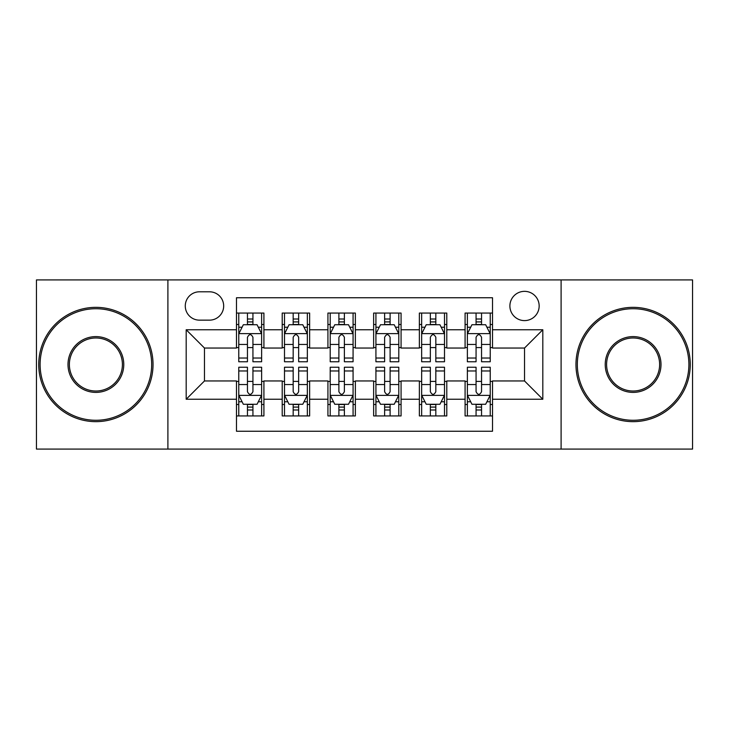 <?xml version="1.0" encoding="UTF-8"?>
<svg xmlns="http://www.w3.org/2000/svg" width="729" height="729" viewBox="0 0 729 729"><rect width="100%" height="100%" fill="white"/><g stroke="black" fill="none" stroke-linecap="round" stroke-linejoin="round"><path stroke-width="1.09" d="M524.525 291.345A14.635 14.635 0 0 0 509.89 305.98A14.635 14.635 0 0 0 524.525 320.605A14.635 14.635 0 0 0 539.159 305.98A14.635 14.635 0 0 0 524.525 291.345M561.102 449.082L692.55 449.082L692.55 279.918L561.102 279.918L561.102 449.082L167.898 449.082L167.898 279.918L36.45 279.918L36.45 449.082L167.898 449.082M492.522 313.06L465.084 313.06L465.084 329.754L446.795 329.754L446.795 348.043L465.084 348.043L465.084 329.754M446.795 329.754L446.795 313.06L419.366 313.06L419.366 329.754L401.078 329.754L401.078 348.043L419.366 348.043L419.366 329.754M401.078 329.754L401.078 313.06L373.64 313.06L373.64 329.754L355.36 329.754L355.36 348.043L373.64 348.043L373.64 329.754M355.36 329.754L355.36 313.06L327.922 313.06L327.922 329.754L309.634 329.754L309.634 348.043L327.922 348.043L327.922 329.754M309.634 329.754L309.634 313.06L282.205 313.06L282.205 348.043L263.916 348.043L263.916 313.06L236.478 313.06M236.478 415.94L263.916 415.94L263.916 380.957L282.205 380.957L282.205 415.94L309.634 415.94L309.634 380.957L327.922 380.957L327.922 399.246L309.634 399.246M327.922 399.246L327.922 415.94L355.36 415.94L355.36 380.957L373.64 380.957L373.64 399.246L355.36 399.246M373.64 399.246L373.64 415.94L401.078 415.94L401.078 380.957L419.366 380.957L419.366 399.246L401.078 399.246M419.366 399.246L419.366 415.94L446.795 415.94L446.795 380.957L465.084 380.957L465.084 399.246L446.795 399.246M199.445 320.149L209.505 320.149A14.17 14.17 0 0 0 223.675 305.98A14.17 14.17 0 0 0 209.505 291.8L199.445 291.8A14.17 14.17 0 0 0 185.275 305.98A14.17 14.17 0 0 0 199.445 320.149M561.102 279.918L167.898 279.918M492.522 329.754L492.522 297.751L236.478 297.751L236.478 348.043L204.475 348.043L204.475 380.957L236.478 380.957L236.478 431.249L492.522 431.249L492.522 380.957L524.525 380.957L524.525 348.043L492.522 348.043L492.522 329.754L542.813 329.754L542.813 399.246L492.522 399.246M236.478 399.246L186.187 399.246L186.187 329.754L236.478 329.754M465.084 399.246L465.084 415.94L492.522 415.94M236.478 324.496L238.766 324.496M247.45 324.496L252.936 324.496M261.629 324.496L263.916 324.496M236.478 347.587L238.766 347.587M247.45 347.587L252.936 347.587M261.629 347.587L263.916 347.587M236.478 381.413L238.766 381.413M247.45 381.413L252.936 381.413M261.629 381.413L263.916 381.413M236.478 404.504L238.766 404.504M247.45 404.504L252.936 404.504M261.629 404.504L263.916 404.504M282.205 347.587L284.492 347.587M293.176 347.587L298.662 347.587M307.346 347.587L309.634 347.587M282.205 324.496L284.492 324.496M293.176 324.496L298.662 324.496M307.346 324.496L309.634 324.496M282.205 381.413L284.492 381.413M293.176 381.413L298.662 381.413M307.346 381.413L309.634 381.413M282.205 404.504L284.492 404.504M293.176 404.504L298.662 404.504M307.346 404.504L309.634 404.504M327.922 381.413L330.21 381.413M338.894 381.413L344.38 381.413M353.073 381.413L355.36 381.413M327.922 404.504L330.21 404.504M338.894 404.504L344.38 404.504M353.073 404.504L355.36 404.504M327.922 324.496L330.21 324.496M338.894 324.496L344.38 324.496M353.073 324.496L355.36 324.496M327.922 347.587L330.21 347.587M338.894 347.587L344.38 347.587M353.073 347.587L355.36 347.587M373.64 381.413L375.927 381.413M384.62 381.413L390.106 381.413M398.79 381.413L401.078 381.413M373.64 404.504L375.927 404.504M384.62 404.504L390.106 404.504M398.79 404.504L401.078 404.504M373.64 324.496L375.927 324.496M384.62 324.496L390.106 324.496M398.79 324.496L401.078 324.496M373.64 347.587L375.927 347.587M384.62 347.587L390.106 347.587M398.79 347.587L401.078 347.587M419.366 381.413L421.654 381.413M430.338 381.413L435.824 381.413M444.508 381.413L446.795 381.413M419.366 404.504L421.654 404.504M430.338 404.504L435.824 404.504M444.508 404.504L446.795 404.504M419.366 324.496L421.654 324.496M430.338 324.496L435.824 324.496M444.508 324.496L446.795 324.496M419.366 347.587L421.654 347.587M430.338 347.587L435.824 347.587M444.508 347.587L446.795 347.587M465.084 381.413L467.371 381.413M476.064 381.413L481.55 381.413M490.234 381.413L492.522 381.413M465.084 404.504L467.371 404.504M476.064 404.504L481.55 404.504M490.234 404.504L492.522 404.504M465.084 324.496L467.371 324.496M476.064 324.496L481.55 324.496M490.234 324.496L492.522 324.496M465.084 347.587L467.371 347.587M476.064 347.587L481.55 347.587M490.234 347.587L492.522 347.587M204.475 348.043L186.187 329.754M204.475 380.957L186.187 399.246M542.813 329.754L524.525 348.043M542.813 399.246L524.525 380.957M252.936 319.01L247.45 319.01M261.629 358.03L252.936 358.03L252.936 361.757L261.629 361.757L261.629 333.864L257.055 324.724L243.34 324.724L238.766 333.864L238.766 361.757L247.45 361.757L247.45 358.03L238.766 358.03M238.766 333.864L238.766 313.06M261.629 333.864L261.629 313.06M247.45 324.724L247.45 313.06M252.936 313.06L252.936 324.724M252.936 358.03L252.936 337.299C251.113 333.773 249.282 333.773 247.45 337.299L247.45 358.03M247.45 409.99L252.936 409.99M238.766 370.97L247.45 370.97L247.45 367.243L238.766 367.243L238.766 395.136L243.34 404.276L257.055 404.276L261.629 395.136L261.629 367.243L252.936 367.243L252.936 370.97L261.629 370.97M261.629 395.136L261.629 415.94M238.766 395.136L238.766 415.94M252.936 404.276L252.936 415.94M247.45 415.94L247.45 404.276M247.45 370.97L247.45 391.701C249.282 395.227 251.113 395.227 252.936 391.701L252.936 370.97M95.891 308.722A55.778 55.778 0 0 0 40.104 364.5A55.778 55.778 0 0 0 95.891 420.278A55.778 55.778 0 0 0 151.668 364.5A55.778 55.778 0 0 0 95.891 308.722M95.891 421.654A57.154 57.154 0 0 1 38.737 364.5A57.154 57.154 0 0 1 95.891 307.346A57.154 57.154 0 0 1 153.035 364.5A57.154 57.154 0 0 1 95.891 421.654M95.891 336.607A27.893 27.893 0 0 1 123.775 364.5A27.893 27.893 0 0 1 95.891 392.393A27.893 27.893 0 0 1 67.997 364.5A27.893 27.893 0 0 1 95.891 336.607M95.891 391.017A26.517 26.517 0 0 0 122.408 364.5A26.517 26.517 0 0 0 95.891 337.983A26.517 26.517 0 0 0 69.373 364.5A26.517 26.517 0 0 0 95.891 391.017M633.109 308.722A55.778 55.778 0 0 0 577.332 364.5A55.778 55.778 0 0 0 633.109 420.278A55.778 55.778 0 0 0 688.896 364.5A55.778 55.778 0 0 0 633.109 308.722M633.109 421.654A57.154 57.154 0 0 1 575.965 364.5A57.154 57.154 0 0 1 633.109 307.346A57.154 57.154 0 0 1 690.263 364.5A57.154 57.154 0 0 1 633.109 421.654M633.109 336.607A27.893 27.893 0 0 1 661.003 364.5A27.893 27.893 0 0 1 633.109 392.393A27.893 27.893 0 0 1 605.225 364.5A27.893 27.893 0 0 1 633.109 336.607M633.109 391.017A26.517 26.517 0 0 0 659.627 364.5A26.517 26.517 0 0 0 633.109 337.983A26.517 26.517 0 0 0 606.592 364.5A26.517 26.517 0 0 0 633.109 391.017M298.662 319.01L293.176 319.01M307.346 358.03L298.662 358.03L298.662 361.757L307.346 361.757L307.346 333.864L302.772 324.724L289.058 324.724L284.492 333.864L284.492 361.757L293.176 361.757L293.176 358.03L284.492 358.03M284.492 333.864L284.492 313.06M307.346 333.864L307.346 313.06M293.176 324.724L293.176 313.06M298.662 313.06L298.662 324.724M298.662 358.03L298.662 337.299C296.831 333.773 295.008 333.773 293.176 337.299L293.176 358.03M344.38 319.01L338.894 319.01M353.073 358.03L344.38 358.03L344.38 361.757L353.073 361.757L353.073 333.864L348.498 324.724L334.784 324.724L330.21 333.864L330.21 361.757L338.894 361.757L338.894 358.03L330.21 358.03M330.21 333.864L330.21 313.06M353.073 333.864L353.073 313.06M338.894 324.724L338.894 313.06M344.38 313.06L344.38 324.724M344.38 358.03L344.38 337.299C342.557 333.773 340.725 333.773 338.894 337.299L338.894 358.03M390.106 319.01L384.62 319.01M398.79 358.03L390.106 358.03L390.106 361.757L398.79 361.757L398.79 333.864L394.216 324.724L380.502 324.724L375.927 333.864L375.927 361.757L384.62 361.757L384.62 358.03L375.927 358.03M375.927 333.864L375.927 313.06M398.79 333.864L398.79 313.06M384.62 324.724L384.62 313.06M390.106 313.06L390.106 324.724M390.106 358.03L390.106 337.299C388.275 333.773 386.452 333.773 384.62 337.299L384.62 358.03M435.824 319.01L430.338 319.01M444.508 358.03L435.824 358.03L435.824 361.757L444.508 361.757L444.508 333.864L439.942 324.724L426.228 324.724L421.654 333.864L421.654 361.757L430.338 361.757L430.338 358.03L421.654 358.03M421.654 333.864L421.654 313.06M444.508 333.864L444.508 313.06M430.338 324.724L430.338 313.06M435.824 313.06L435.824 324.724M435.824 358.03L435.824 337.299C434.001 333.773 432.169 333.773 430.338 337.299L430.338 358.03M293.176 409.99L298.662 409.99M284.492 370.97L293.176 370.97L293.176 367.243L284.492 367.243L284.492 395.136L289.058 404.276L302.772 404.276L307.346 395.136L307.346 367.243L298.662 367.243L298.662 370.97L307.346 370.97M307.346 395.136L307.346 415.94M284.492 395.136L284.492 415.94M298.662 404.276L298.662 415.94M293.176 415.94L293.176 404.276M293.176 370.97L293.176 391.701C294.999 395.227 296.831 395.227 298.662 391.701L298.662 370.97M338.894 409.99L344.38 409.99M330.21 370.97L338.894 370.97L338.894 367.243L330.21 367.243L330.21 395.136L334.784 404.276L348.498 404.276L353.073 395.136L353.073 367.243L344.38 367.243L344.38 370.97L353.073 370.97M353.073 395.136L353.073 415.94M330.21 395.136L330.21 415.94M344.38 404.276L344.38 415.94M338.894 415.94L338.894 404.276M338.894 370.97L338.894 391.701C340.725 395.227 342.548 395.227 344.38 391.701L344.38 370.97M384.62 409.99L390.106 409.99M375.927 370.97L384.62 370.97L384.62 367.243L375.927 367.243L375.927 395.136L380.502 404.276L394.216 404.276L398.79 395.136L398.79 367.243L390.106 367.243L390.106 370.97L398.79 370.97M398.79 395.136L398.79 415.94M375.927 395.136L375.927 415.94M390.106 404.276L390.106 415.94M384.62 415.94L384.62 404.276M384.62 370.97L384.62 391.701C386.443 395.227 388.275 395.227 390.106 391.701L390.106 370.97M430.338 409.99L435.824 409.99M421.654 370.97L430.338 370.97L430.338 367.243L421.654 367.243L421.654 395.136L426.228 404.276L439.942 404.276L444.508 395.136L444.508 367.243L435.824 367.243L435.824 370.97L444.508 370.97M444.508 395.136L444.508 415.94M421.654 395.136L421.654 415.94M435.824 404.276L435.824 415.94M430.338 415.94L430.338 404.276M430.338 370.97L430.338 391.701C432.169 395.227 433.992 395.227 435.824 391.701L435.824 370.97M481.55 319.01L476.064 319.01M490.234 358.03L481.55 358.03L481.55 361.757L490.234 361.757L490.234 333.864L485.66 324.724L471.945 324.724L467.371 333.864L467.371 361.757L476.064 361.757L476.064 358.03L467.371 358.03M467.371 333.864L467.371 313.06M490.234 333.864L490.234 313.06M476.064 324.724L476.064 313.06M481.55 313.06L481.55 324.724M481.55 358.03L481.55 337.299C479.718 333.773 477.887 333.773 476.064 337.299L476.064 358.03M476.064 409.99L481.55 409.99M467.371 370.97L476.064 370.97L476.064 367.243L467.371 367.243L467.371 395.136L471.945 404.276L485.66 404.276L490.234 395.136L490.234 367.243L481.55 367.243L481.55 370.97L490.234 370.97M490.234 395.136L490.234 415.94M467.371 395.136L467.371 415.94M481.55 404.276L481.55 415.94M476.064 415.94L476.064 404.276M476.064 370.97L476.064 391.701C477.887 395.227 479.718 395.227 481.55 391.701L481.55 370.97M282.205 399.246L263.916 399.246M282.205 329.754L263.916 329.754M261.511 333.636L238.884 333.636M238.766 327.239L242.083 327.239M258.312 327.239L261.629 327.239M247.45 344.462L238.766 344.462M261.629 344.462L252.936 344.462M252.936 321.917L247.45 321.917M238.884 395.364L261.511 395.364M261.629 401.761L258.312 401.761M242.083 401.761L238.766 401.761M252.936 384.538L261.629 384.538M238.766 384.538L247.45 384.538M247.45 407.083L252.936 407.083M307.237 333.636L284.602 333.636M284.492 327.239L287.8 327.239M304.039 327.239L307.346 327.239M293.176 344.462L284.492 344.462M307.346 344.462L298.662 344.462M298.662 321.917L293.176 321.917M352.954 333.636L330.319 333.636M330.21 327.239L333.527 327.239M349.756 327.239L353.073 327.239M338.894 344.462L330.21 344.462M353.073 344.462L344.38 344.462M344.38 321.917L338.894 321.917M398.681 333.636L376.046 333.636M375.927 327.239L379.244 327.239M395.473 327.239L398.79 327.239M384.62 344.462L375.927 344.462M398.79 344.462L390.106 344.462M390.106 321.917L384.62 321.917M444.398 333.636L421.763 333.636M421.654 327.239L424.961 327.239M441.2 327.239L444.508 327.239M430.338 344.462L421.654 344.462M444.508 344.462L435.824 344.462M435.824 321.917L430.338 321.917M284.602 395.364L307.237 395.364M307.346 401.761L304.039 401.761M287.8 401.761L284.492 401.761M298.662 384.538L307.346 384.538M284.492 384.538L293.176 384.538M293.176 407.083L298.662 407.083M330.319 395.364L352.954 395.364M353.073 401.761L349.756 401.761M333.527 401.761L330.21 401.761M344.38 384.538L353.073 384.538M330.21 384.538L338.894 384.538M338.894 407.083L344.38 407.083M376.046 395.364L398.681 395.364M398.79 401.761L395.473 401.761M379.244 401.761L375.927 401.761M390.106 384.538L398.79 384.538M375.927 384.538L384.62 384.538M384.62 407.083L390.106 407.083M421.763 395.364L444.398 395.364M444.508 401.761L441.2 401.761M424.961 401.761L421.654 401.761M435.824 384.538L444.508 384.538M421.654 384.538L430.338 384.538M430.338 407.083L435.824 407.083M490.116 333.636L467.489 333.636M467.371 327.239L470.688 327.239M486.917 327.239L490.234 327.239M476.064 344.462L467.371 344.462M490.234 344.462L481.55 344.462M481.55 321.917L476.064 321.917M467.489 395.364L490.116 395.364M490.234 401.761L486.917 401.761M470.688 401.761L467.371 401.761M481.55 384.538L490.234 384.538M467.371 384.538L476.064 384.538M476.064 407.083L481.55 407.083"/></g></svg>

